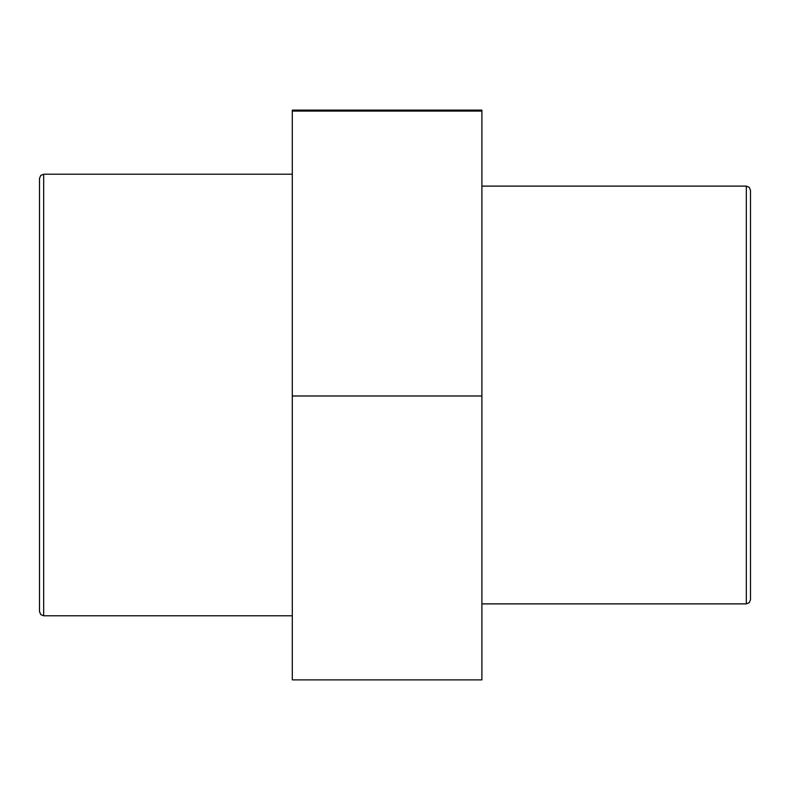<?xml version="1.0" encoding="UTF-8"?>
<svg xmlns="http://www.w3.org/2000/svg" width="790" height="790" viewBox="0 0 790 790"><rect width="100%" height="100%" fill="white"/><g stroke="black" fill="none" stroke-linecap="round" stroke-linejoin="round"><path stroke-width="1.19" d="M746.323 603.886L749.256 602.681L750.5 599.709L750.5 190.291L749.256 187.319L746.323 186.114L746.323 603.886L481.9 603.886M39.5 178.402L39.5 611.598L40.744 614.581L43.677 615.775L43.677 174.225L40.744 175.419L39.5 178.402M292.3 615.775L43.677 615.775M292.3 395.978L481.9 395.978L481.9 679.884L292.3 679.884L292.3 111.084L481.9 111.084L481.9 110.116L292.3 110.116L292.3 111.084M481.9 395.978L481.9 111.084M746.323 186.114L481.9 186.114M292.3 174.225L43.677 174.225"/></g></svg>
